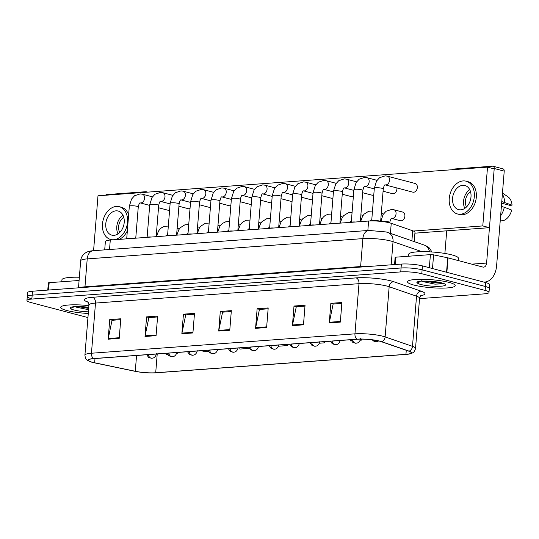 <?xml version="1.0" encoding="UTF-8"?>
<svg xmlns="http://www.w3.org/2000/svg" width="539" height="539" viewBox="0 0 539 539"><rect width="100%" height="100%" fill="white"/><g stroke="black" fill="none" stroke-linecap="round" stroke-linejoin="round"><path stroke-width="0.81" d="M104.701 249.867L105.381 241.492A14.957 2.493 4.6 0 1 110.286 240.05L368.609 221.037A14.957 2.493 4.6 0 1 391.233 223.335L412.699 230.753A14.957 2.493 4.6 0 1 414.983 232.296L414.235 241.587M66.89 310.531A23.925 3.989 -175.4 0 0 88.268 313.476A23.925 3.989 -175.4 0 1 66.89 310.531A23.925 3.989 -175.4 0 1 60.732 307.311A23.925 3.989 -175.4 0 0 66.89 310.531M413.669 285.01A23.925 3.989 -175.4 0 0 439.784 288.116A23.925 3.989 -175.4 0 0 455.212 285.63A23.925 3.989 -175.4 0 0 449.048 282.409A23.925 3.989 -175.4 0 0 422.94 279.303A23.925 3.989 -175.4 0 0 407.511 281.789A23.925 3.989 -175.4 0 0 413.669 285.01A23.925 3.989 -175.4 0 0 439.784 288.116A23.925 3.989 -175.4 0 0 455.212 285.63A23.925 3.989 -175.4 0 0 449.048 282.409A23.925 3.989 -175.4 0 0 422.94 279.303A23.925 3.989 -175.4 0 0 407.511 281.789A23.925 3.989 -175.4 0 0 413.669 285.01M92.62 362.323A15.954 2.661 4.6 0 1 88.511 360.173A15.954 2.661 4.6 0 1 93.746 358.637L357.242 339.247A15.954 2.661 4.6 0 1 381.376 341.692L408.751 351.152A15.954 2.661 4.6 0 1 411.183 352.796A15.954 2.661 4.6 0 1 405.948 354.332L155.71 372.745A15.954 2.661 4.6 0 1 135.282 371.277L94.655 362.794A15.954 2.661 4.6 0 1 92.62 362.323M92.324 362.343A16.352 2.729 -175.4 0 0 94.406 362.828L135.04 371.31A16.352 2.729 -175.4 0 0 155.98 372.813L406.217 354.399A16.352 2.729 -175.4 0 0 408.434 354.163A16.352 2.729 -175.4 0 0 409.088 351.138L381.713 341.686A16.352 2.729 -175.4 0 0 356.973 339.179L93.483 358.57A16.352 2.729 -175.4 0 0 91.01 361.959A16.352 2.729 -175.4 0 0 92.324 362.343M419.537 298.633L484.089 293.883A14.957 2.493 -175.4 0 0 488.994 292.448L489.304 288.527A14.957 2.493 -175.4 0 0 485.457 286.512L422.118 269.81A14.957 2.493 -175.4 0 0 401.063 267.984L32.172 295.136A14.957 2.493 -175.4 0 0 27.267 296.571A14.957 2.493 -175.4 0 0 31.114 298.586M340.325 322.106L341.901 302.514L330.845 303.322L329.268 322.922L340.325 322.106M341.834 303.39L333.136 304.03L329.369 322.255A3.989 2.675 85.8 0 0 329.268 322.922M333.439 304.009L330.845 303.322M303.477 324.822L305.054 305.222L293.998 306.037L292.421 325.637L303.477 324.822M304.98 306.105L296.288 306.745L292.515 324.963A3.989 2.675 85.8 0 0 292.421 325.637M296.585 306.718L293.998 306.037M266.623 327.53L268.2 307.937L257.143 308.753L255.567 328.345L266.623 327.53M268.126 308.813L259.434 309.453L255.661 327.678A3.989 2.675 85.8 0 0 255.567 328.345M259.737 309.433L257.143 308.753M119.213 338.384L120.79 318.785L109.734 319.6L108.157 339.193L119.213 338.384M120.716 319.661L112.024 320.301L108.251 338.526A3.989 2.675 85.8 0 0 108.157 339.193M112.328 320.281L109.734 319.6M156.067 335.669L157.644 316.07L146.588 316.885L145.011 336.484L156.067 335.669M157.57 316.952L148.879 317.592L145.106 335.81A3.989 2.675 85.8 0 0 145.011 336.484M149.175 317.572L146.588 316.885M192.915 332.954L194.491 313.361L183.442 314.176L181.859 333.769L192.915 332.954M194.424 314.237L185.726 314.877L181.96 333.102A3.989 2.675 85.8 0 0 181.859 333.769M186.029 314.857L183.442 314.176M229.769 330.245L231.346 310.646L220.289 311.461L218.713 331.061L229.769 330.245M231.278 311.529L222.58 312.169L218.807 330.387A3.989 2.675 85.8 0 0 218.713 331.061M222.883 312.148L220.289 311.461M88.901 305.633A23.925 3.989 -175.4 0 0 60.732 307.311A23.925 3.989 -175.4 0 1 88.901 305.633M488.994 292.448A14.957 2.493 -175.4 0 0 485.14 290.433L421.801 273.731A14.957 2.493 -175.4 0 0 400.746 271.905L31.855 299.057A14.957 2.493 -175.4 0 0 26.95 300.493A14.957 2.493 -175.4 0 0 30.804 302.507L87.938 317.579M360.227 340.21L361.48 340.116L361.561 339.119M350.377 339.752L350.424 340.931L351.381 340.864M239.821 347.891L239.862 349.07L249.301 348.376M202.967 350.599L203.014 351.778L208.472 351.381M176.482 353.732L177.216 353.678L177.311 352.493M166.113 353.314L166.16 354.494L167.636 354.386M319.398 343.215L324.626 342.831L324.721 341.638M278.562 346.22L287.772 345.539L287.866 344.354M287.772 345.539L287.725 344.36M177.216 353.678L177.169 352.499M324.626 342.831L324.579 341.652M361.48 340.116L361.44 339.119M32.488 291.215A14.957 2.493 -175.4 0 0 27.583 292.657L27.267 296.571A14.957 2.493 -175.4 0 1 32.172 295.136L401.063 267.984A14.957 2.493 -175.4 0 1 422.118 269.81L485.457 286.512A14.957 2.493 -175.4 0 1 489.304 288.527L489.621 284.605A14.957 2.493 -175.4 0 0 485.774 282.598L422.435 265.889A14.957 2.493 -175.4 0 0 401.38 264.07L32.488 291.215L31.855 299.057M130.876 238.534A4.487 0.748 -175.4 0 0 126.753 238.838M151.291 237.032A4.487 0.748 -175.4 0 0 147.167 237.335M171.705 235.53A4.487 0.748 -175.4 0 0 167.582 235.833M192.12 234.027A4.487 0.748 -175.4 0 0 188.003 234.33M212.541 232.525A4.487 0.748 -175.4 0 0 208.418 232.828M79.354 277.235A24.922 4.157 -175.4 0 0 61.945 279.795L61.783 281.756M74.604 306.28L76.45 307.19L88.571 309.696M88.767 307.324L75.581 306.59C72.415 306.765 70.569 307.169 70.036 307.803L70.481 308.429L73.203 307.318M88.679 308.396L77.926 306.583M88.74 307.621L82.406 306.745M458.231 260.573L458.413 258.275A24.922 4.157 -175.4 0 0 451.992 254.92A24.922 4.157 -175.4 0 0 424.793 251.686A24.922 4.157 -175.4 0 0 408.724 254.273L408.569 256.234M452.403 259.037A24.922 4.157 -175.4 0 0 451.682 258.835A24.922 4.157 -175.4 0 0 450.921 258.646M421.39 280.758L423.236 281.668L434.946 284.141L443.61 283.804M443.496 283.581L430.391 281.297L422.36 281.068C419.201 281.243 417.348 281.648 416.815 282.281L417.26 282.908L419.982 281.796M442.681 283.278L434.724 282.8L424.712 281.062M439.197 282.396L429.185 281.223M79.092 280.482L49.164 282.685L48.571 290.029M146.938 192.194A2.493 1.799 -75.2 0 0 146.231 191.743A2.493 1.799 -75.2 0 0 145.793 191.709L106.729 194.579A2.493 1.799 -75.2 0 0 105.496 195.246M47.769 290.09L48.348 282.928A2.493 0.418 4.6 0 1 49.164 282.685M429.347 267.715L430.405 254.63L395.943 257.164L395.356 264.514M483.813 282.079A19.936 13.381 85.8 0 0 484.743 282.059A19.936 13.381 85.8 0 0 496.614 265.693L504.221 171.132L494.223 168.498L486.609 263.052A4.986 3.349 -94.2 0 1 483.645 267.142A4.986 3.349 -94.2 0 1 482.883 267.074L448.03 257.878L446.865 272.336M494.223 168.498A2.493 1.799 -75.2 0 0 493.01 166.221L503.015 168.862A2.493 1.799 104.8 0 1 504.221 171.132M493.01 166.221A2.493 1.799 -75.2 0 0 492.572 166.187L453.508 169.057A2.493 1.799 -75.2 0 0 452.275 169.724M446.71 230.827L444.891 253.445M394.548 264.568L395.127 257.406A2.493 0.418 4.6 0 1 395.943 257.164M430.405 254.63A2.493 0.418 4.6 0 1 433.592 254.859L447.714 257.804A2.493 0.418 4.6 0 1 448.03 257.878M380.81 221.765L383.027 214.61L386.052 211.275L391.644 209.442L393.881 209.745A4.487 3.241 104.8 0 1 396.05 213.842A4.487 3.241 104.8 0 1 392.17 218.497A4.487 3.241 104.8 0 1 391.59 218.423L400.423 220.747A4.487 3.241 -75.2 0 0 401.211 220.822A4.487 3.241 -75.2 0 0 404.816 216.705A4.487 3.241 -75.2 0 0 402.714 212.076A4.487 3.241 -75.2 0 0 401.926 212.002M415.158 183.496L387.393 176.172A4.487 3.241 104.8 0 1 389.495 180.801A4.487 3.241 104.8 0 1 385.89 184.917A4.487 3.241 104.8 0 1 385.688 184.924A4.487 3.241 104.8 0 1 385.102 184.85L412.874 192.174A4.487 3.241 -75.2 0 0 413.662 192.241A4.487 3.241 -75.2 0 0 417.267 188.124A4.487 3.241 -75.2 0 0 415.158 183.496A4.487 3.241 -75.2 0 0 414.37 183.422M383.081 191.204L392.453 193.676A4.487 3.241 -75.2 0 0 393.248 193.744A4.487 3.241 -75.2 0 0 396.893 187.956M362.666 192.706L372.038 195.179A4.487 3.241 -75.2 0 0 372.826 195.246A4.487 3.241 -75.2 0 0 373.77 195.003M342.245 194.208L351.623 196.681A4.487 3.241 -75.2 0 0 352.412 196.748A4.487 3.241 -75.2 0 0 353.355 196.506M321.83 195.711L331.209 198.184A4.487 3.241 -75.2 0 0 331.997 198.251A4.487 3.241 -75.2 0 0 332.94 198.008M301.416 197.213L310.787 199.686A4.487 3.241 -75.2 0 0 311.582 199.753A4.487 3.241 -75.2 0 0 312.526 199.511M281.001 198.716L290.373 201.188A4.487 3.241 -75.2 0 0 291.161 201.256A4.487 3.241 -75.2 0 0 292.104 201.013M240.165 201.721L249.544 204.193A4.487 3.241 -75.2 0 0 250.332 204.261A4.487 3.241 -75.2 0 0 251.275 204.018M219.75 203.223L229.122 205.696A4.487 3.241 -75.2 0 0 229.917 205.763A4.487 3.241 -75.2 0 0 230.86 205.521M199.336 204.726L208.708 207.198A4.487 3.241 -75.2 0 0 209.496 207.266A4.487 3.241 -75.2 0 0 210.439 207.023M178.914 206.228L188.293 208.701A4.487 3.241 -75.2 0 0 189.081 208.768A4.487 3.241 -75.2 0 0 190.024 208.526M260.58 200.218L269.958 202.691A4.487 3.241 -75.2 0 0 270.746 202.758A4.487 3.241 -75.2 0 0 271.69 202.516M158.5 207.731L167.878 210.203A4.487 3.241 -75.2 0 0 168.667 210.271A4.487 3.241 -75.2 0 0 169.61 210.028M383.323 214.145A4.487 3.241 -75.2 0 0 382.299 213.579A4.487 3.241 -75.2 0 0 381.504 213.505M342.494 217.15A4.487 3.241 -75.2 0 0 341.463 216.584A4.487 3.241 -75.2 0 0 340.675 216.51M281.243 221.657A4.487 3.241 -75.2 0 0 280.213 221.091A4.487 3.241 -75.2 0 0 279.424 221.017M240.414 224.662A4.487 3.241 -75.2 0 0 239.383 224.096A4.487 3.241 -75.2 0 0 238.595 224.022M199.578 227.667A4.487 3.241 -75.2 0 0 198.547 227.101A4.487 3.241 -75.2 0 0 197.759 227.027M179.164 229.169A4.487 3.241 -75.2 0 0 178.133 228.603A4.487 3.241 -75.2 0 0 177.344 228.529M413.433 231.029L482.789 225.922L487.519 167.13L97.99 195.798L93.577 250.689M220 226.164A4.487 3.241 -75.2 0 0 218.969 225.598A4.487 3.241 -75.2 0 0 218.18 225.524M260.829 223.159A4.487 3.241 -75.2 0 0 259.798 222.594A4.487 3.241 -75.2 0 0 259.01 222.519M301.665 220.155A4.487 3.241 -75.2 0 0 300.634 219.589A4.487 3.241 -75.2 0 0 299.839 219.514M322.079 218.652A4.487 3.241 -75.2 0 0 321.049 218.086A4.487 3.241 -75.2 0 0 320.26 218.012M362.909 215.647A4.487 3.241 -75.2 0 0 361.878 215.081A4.487 3.241 -75.2 0 0 361.09 215.007M414.915 233.165L489.459 227.68L494.189 168.889L487.519 167.13M482.789 225.922L489.459 227.68M115.986 210.843A12.464 9.001 -75.2 0 0 105.974 222.277A12.464 9.001 -75.2 0 0 111.822 235.145A12.464 9.001 -75.2 0 0 114.012 235.341A12.464 9.001 -75.2 0 0 124.024 223.907A12.464 9.001 -75.2 0 0 118.176 211.045A12.464 9.001 -75.2 0 0 115.986 210.843M122.966 215.202A12.464 9.001 -75.2 0 0 118.041 233.886M123.748 217.244A9.972 7.202 -75.2 0 0 119.732 232.498M119.112 239.404A16.952 12.242 -75.2 0 0 127.345 230.813M128.632 214.812A16.952 12.242 -75.2 0 0 121.322 207.232L119.321 206.707A16.952 12.242 -75.2 0 0 116.343 206.437A16.952 12.242 -75.2 0 0 102.727 221.987A16.952 12.242 -75.2 0 0 110.677 239.484A16.952 12.242 -75.2 0 0 113.662 239.754A16.952 12.242 -75.2 0 0 127.271 224.204A16.952 12.242 -75.2 0 0 119.321 206.707M462.765 185.322A12.464 9.001 -75.2 0 0 452.753 196.755A12.464 9.001 -75.2 0 0 458.601 209.624A12.464 9.001 -75.2 0 0 460.798 209.819A12.464 9.001 -75.2 0 0 470.803 198.386A12.464 9.001 -75.2 0 0 464.962 185.524A12.464 9.001 -75.2 0 0 462.765 185.322M469.745 189.681A12.464 9.001 -75.2 0 0 464.82 208.364M470.534 191.722A9.972 7.202 -75.2 0 0 466.511 206.976M457.456 213.963L459.457 214.488A16.952 12.242 -75.2 0 0 462.442 214.758A16.952 12.242 -75.2 0 0 476.058 199.208A16.952 12.242 -75.2 0 0 468.101 181.71L466.1 181.185A16.952 12.242 -75.2 0 0 463.122 180.915A16.952 12.242 -75.2 0 0 449.506 196.465A16.952 12.242 -75.2 0 0 457.456 213.963A16.952 12.242 -75.2 0 0 460.441 214.232A16.952 12.242 -75.2 0 0 474.057 198.682A16.952 12.242 -75.2 0 0 466.1 181.185M500.623 215.802A16.453 11.878 -75.2 0 0 504.275 207.225L511.652 210.055A12.963 9.358 -75.2 0 1 503.285 220.66L500.212 220.916M501.378 206.464L504.275 207.225M501.641 203.176L509.786 205.325L512.05 205.157L501.769 201.566M504.666 202.327A16.453 11.878 -75.2 0 0 502.368 194.188M512.05 205.157A12.963 9.358 -75.2 0 0 507.859 196.728L502.456 193.083M232.956 231.022A4.487 0.748 -175.4 0 0 228.832 231.325M253.37 229.52A4.487 0.748 -175.4 0 0 249.247 229.823M273.785 228.017A4.487 0.748 -175.4 0 0 269.668 228.32M294.206 226.515A4.487 0.748 -175.4 0 0 290.083 226.818M314.621 225.012A4.487 0.748 -175.4 0 0 310.498 225.315M335.036 223.51A4.487 0.748 -175.4 0 0 330.912 223.813M355.45 222.007A4.487 0.748 -175.4 0 0 351.334 222.311M380.318 221.327A4.487 0.748 -175.4 0 0 379.476 221.03A4.487 0.748 -175.4 0 0 374.848 220.458A4.487 0.748 -175.4 0 0 371.728 220.828L371.647 220.923M109.525 249.517L110.286 240.05M411.897 240.778L412.699 230.753M390.425 233.36L391.233 223.335M367.847 230.503L368.609 221.037M88.228 302.271A24.922 4.157 4.6 0 1 92.553 297.285L356.05 277.895A4.986 3.349 -94.2 0 1 358.987 283.676L95.497 303.066A19.936 3.328 -175.4 0 0 88.955 304.98C88.544 302.669 88.127 301.577 87.695 301.705M356.05 277.895A24.922 4.157 4.6 0 1 391.146 280.934A24.922 4.157 4.6 0 1 393.76 281.715L421.134 291.175A24.922 4.157 4.6 0 1 420.723 295.682M387.063 286.108A19.936 3.328 -175.4 0 0 358.987 283.676L354.952 333.843A19.936 3.328 4.6 0 1 385.122 336.902L412.49 346.355A19.936 3.328 4.6 0 1 415.535 348.41L419.571 298.242A19.936 3.328 -175.4 0 0 416.532 296.187L389.158 286.735A19.936 3.328 -175.4 0 0 387.063 286.108M409.088 351.138A4.986 4.13 -70.9 0 0 412.49 346.355L416.532 296.187A4.986 4.13 109.1 0 1 421.134 291.175M381.713 341.686A4.986 4.13 -70.9 0 0 385.122 336.902L389.158 286.735A4.986 4.13 109.1 0 1 393.76 281.715M356.973 339.179A4.986 3.349 -94.2 0 1 354.952 333.843L91.455 353.234A4.986 3.349 85.8 0 0 93.483 358.57M91.01 361.959L87.507 360.335C87.035 359.661 85.479 359.917 84.919 355.147A19.936 3.328 4.6 0 1 91.455 353.234L95.497 303.066A4.986 3.349 -94.2 0 0 92.553 297.285M400.746 271.905L401.38 264.07M421.801 273.731L422.435 265.889M485.14 290.433L485.774 282.598M405.948 354.332L406.271 350.296M94.655 362.794L94.992 358.55M135.282 371.277L136.556 355.491M155.71 372.745L157.22 353.968M229.823 329.578L218.807 330.387M192.969 332.287L181.96 333.102M156.121 335.002L145.106 335.81M119.267 337.717L108.251 338.526M266.677 326.863L255.661 327.678M303.531 324.155L292.515 324.963M340.378 321.439L329.369 322.255M421.997 251.679L393.039 241.674A19.936 3.328 -175.4 0 0 390.943 241.048A19.936 3.328 -175.4 0 0 362.868 238.615L87.217 258.902A19.936 3.328 -175.4 0 0 80.675 260.822C80.944 258.026 82.13 255.702 84.225 253.835L85.344 252.986C87.278 251.666 89.878 250.911 93.153 250.723L368.804 230.436A9.972 6.69 -94.2 0 0 362.868 238.615L360.625 266.542A19.936 3.328 4.6 0 1 369.08 266.448M84.886 287.361A2.493 1.671 85.8 0 0 84.967 286.829L87.217 258.902A9.972 6.69 -94.2 0 1 93.153 250.723M391.179 264.817L393.039 241.674A9.972 8.253 -70.9 0 0 387.878 232.484L425.487 245.514L429.226 247.866L431.988 251.989M79.617 287.745A19.936 3.328 4.6 0 1 84.967 286.829L360.625 266.542A2.493 1.671 85.8 0 1 360.537 267.074M429.468 251.841A9.972 8.253 -70.9 0 0 424.375 245.09M152.436 196.85L142.397 194.202A4.487 3.241 104.8 0 1 144.499 198.837A4.487 3.241 104.8 0 1 140.895 202.947A4.487 3.241 104.8 0 1 140.692 202.954A4.487 3.241 104.8 0 1 140.106 202.88A4.487 3.241 104.8 0 1 140.079 202.873L149.687 205.406M140.066 202.873C139.493 202.805 138.894 204.166 138.267 206.942A4.487 0.748 -175.4 0 0 137.115 206.336A4.487 0.748 -175.4 0 0 131.011 205.777A4.487 0.748 -175.4 0 0 129.326 206.221L131.55 199.066L134.568 195.731L140.167 193.899L142.397 194.202M148.299 354.622A4.986 3.349 85.8 0 0 151.082 358.192A4.986 3.349 -94.2 0 0 151.843 358.267L148.582 357.35L146.709 354.743M167.595 235.024L167.595 235.024A4.487 3.241 104.8 0 1 167.009 234.95A4.487 3.241 104.8 0 1 166.982 234.943M172.851 195.347L162.812 192.699A4.487 3.241 104.8 0 1 164.921 197.335A4.487 3.241 104.8 0 1 161.316 201.445A4.487 3.241 104.8 0 1 161.107 201.451A4.487 3.241 104.8 0 1 160.528 201.377A4.487 3.241 104.8 0 1 160.494 201.37L170.102 203.904M160.481 201.37C159.908 201.303 159.308 202.664 158.688 205.44A4.487 0.748 -175.4 0 0 157.529 204.833A4.487 0.748 -175.4 0 0 151.425 204.274A4.487 0.748 -175.4 0 0 149.741 204.719L151.964 197.564L154.989 194.229L160.582 192.396L162.812 192.699M193.265 193.845L183.226 191.197A4.487 3.241 104.8 0 1 185.335 195.832A4.487 3.241 104.8 0 1 181.731 199.942A4.487 3.241 104.8 0 1 181.522 199.949A4.487 3.241 104.8 0 1 180.942 199.875A4.487 3.241 104.8 0 1 180.909 199.868L190.516 202.401M180.895 199.868C180.322 199.801 179.723 201.162 179.103 203.937A4.487 0.748 -175.4 0 0 177.944 203.331A4.487 0.748 -175.4 0 0 171.847 202.772A4.487 0.748 -175.4 0 0 170.156 203.216L172.379 196.061L175.404 192.726L180.996 190.894L183.226 191.197M213.68 192.342L203.648 189.694A4.487 3.241 104.8 0 1 205.75 194.33A4.487 3.241 104.8 0 1 202.145 198.44A4.487 3.241 104.8 0 1 201.936 198.446A4.487 3.241 104.8 0 1 201.357 198.372A4.487 3.241 104.8 0 1 201.33 198.365L210.938 200.899M201.31 198.365C200.737 198.298 200.144 199.659 199.518 202.435A4.487 0.748 -175.4 0 0 198.365 201.829A4.487 0.748 -175.4 0 0 192.261 201.269A4.487 0.748 -175.4 0 0 190.577 201.714L192.794 194.559L195.819 191.224L201.411 189.391L203.648 189.694M234.101 190.84L224.062 188.192A4.487 3.241 104.8 0 1 226.164 192.827A4.487 3.241 104.8 0 1 222.56 196.937A4.487 3.241 104.8 0 1 222.358 196.944A4.487 3.241 104.8 0 1 221.772 196.87A4.487 3.241 104.8 0 1 221.745 196.863L231.352 199.396M221.731 196.863C221.158 196.796 220.559 198.157 219.932 200.932A4.487 0.748 -175.4 0 0 218.78 200.326A4.487 0.748 -175.4 0 0 212.676 199.767A4.487 0.748 -175.4 0 0 210.992 200.212L213.215 193.056L216.233 189.721L221.832 187.889L224.062 188.192M168.72 353.119A4.986 3.349 85.8 0 0 171.496 356.69A4.986 3.349 -94.2 0 0 172.258 356.764L168.997 355.848L167.124 353.24M188.017 233.522A4.487 3.241 104.8 0 1 188.01 233.522A4.487 3.241 104.8 0 1 187.431 233.448A4.487 3.241 104.8 0 1 187.397 233.441M189.135 351.617A4.986 3.349 85.8 0 0 191.918 355.188A4.986 3.349 -94.2 0 0 192.672 355.262L189.411 354.345L187.538 351.738M208.431 232.019A4.487 3.241 104.8 0 1 208.425 232.019A4.487 3.241 104.8 0 1 207.845 231.945A4.487 3.241 104.8 0 1 207.818 231.938M209.55 350.114A4.986 3.349 85.8 0 0 212.332 353.685A4.986 3.349 -94.2 0 0 213.094 353.759L209.826 352.843L207.953 350.235M228.846 230.517L228.846 230.517A4.487 3.241 104.8 0 1 228.26 230.443A4.487 3.241 104.8 0 1 228.233 230.436M70.481 308.429A14.257 2.378 -175.4 0 0 74.038 310.006A14.257 2.378 -175.4 0 0 88.403 311.825M88.767 307.277A14.257 2.378 -175.4 0 0 78.815 306.597M417.26 282.908A14.257 2.378 -175.4 0 0 420.818 284.484A14.257 2.378 -175.4 0 0 440.895 286.222A14.257 2.378 -175.4 0 0 441.906 282.935A14.257 2.378 -175.4 0 0 425.594 281.075M486.609 263.052L471.78 264.144M446.548 272.249L447.714 257.804M433.592 254.859L432.494 268.543M254.516 189.337L244.477 186.689A4.487 3.241 104.8 0 1 246.586 191.325A4.487 3.241 104.8 0 1 242.981 195.435A4.487 3.241 104.8 0 1 242.772 195.441A4.487 3.241 104.8 0 1 242.193 195.367A4.487 3.241 104.8 0 1 242.159 195.361L251.767 197.894M242.146 195.361C241.573 195.293 240.973 196.654 240.354 199.43A4.487 0.748 -175.4 0 0 239.195 198.824A4.487 0.748 -175.4 0 0 233.091 198.264A4.487 0.748 -175.4 0 0 231.406 198.709L233.63 191.554L236.648 188.219L242.247 186.386L244.477 186.689M274.93 187.835L264.892 185.187A4.487 3.241 104.8 0 1 267 189.816A4.487 3.241 104.8 0 1 263.396 193.932A4.487 3.241 104.8 0 1 263.187 193.939A4.487 3.241 104.8 0 1 262.608 193.865A4.487 3.241 104.8 0 1 262.574 193.858L272.182 196.391M262.56 193.858C261.988 193.791 261.388 195.152 260.768 197.928A4.487 0.748 -175.4 0 0 259.609 197.321A4.487 0.748 -175.4 0 0 253.512 196.762A4.487 0.748 -175.4 0 0 251.821 197.207L254.044 190.051L257.069 186.716L262.661 184.884L264.892 185.187M295.345 186.332L285.313 183.684A4.487 3.241 104.8 0 1 287.415 188.313A4.487 3.241 104.8 0 1 283.81 192.43A4.487 3.241 104.8 0 1 283.602 192.436A4.487 3.241 104.8 0 1 283.022 192.362A4.487 3.241 104.8 0 1 282.995 192.356L292.603 194.889M283.022 192.362L282.975 192.356C282.402 192.288 281.809 193.649 281.183 196.425A4.487 0.748 -175.4 0 0 280.031 195.819A4.487 0.748 -175.4 0 0 273.927 195.259A4.487 0.748 -175.4 0 0 272.242 195.704L274.459 188.549L277.484 185.214L283.076 183.381L285.313 183.684M229.964 348.612A4.986 3.349 85.8 0 0 232.747 352.183A4.986 3.349 -94.2 0 0 233.508 352.257L230.247 351.34L228.374 348.733M249.261 229.014L249.261 229.014A4.487 3.241 104.8 0 1 248.674 228.94A4.487 3.241 104.8 0 1 248.647 228.934L249.261 229.088M250.386 347.109A4.986 3.349 85.8 0 0 253.162 350.68A4.986 3.349 -94.2 0 0 253.923 350.754L250.662 349.838L248.789 347.231M269.682 227.512A4.487 3.241 104.8 0 1 269.675 227.512A4.487 3.241 104.8 0 1 269.096 227.438A4.487 3.241 104.8 0 1 269.062 227.431L269.675 227.586M270.8 345.607A4.986 3.349 85.8 0 0 273.583 349.178A4.986 3.349 -94.2 0 0 274.338 349.252L271.077 348.335L269.204 345.728M290.097 226.009A4.487 3.241 104.8 0 1 290.09 226.009A4.487 3.241 104.8 0 1 289.51 225.935A4.487 3.241 104.8 0 1 289.483 225.929L290.09 226.084M315.766 184.83L305.728 182.182A4.487 3.241 104.8 0 1 307.83 186.811A4.487 3.241 104.8 0 1 304.225 190.927A4.487 3.241 104.8 0 1 304.023 190.934A4.487 3.241 104.8 0 1 303.437 190.86A4.487 3.241 104.8 0 1 303.41 190.853M313.018 193.386L303.39 190.853C302.824 190.786 302.224 192.147 301.597 194.923A4.487 0.748 -175.4 0 0 300.445 194.316A4.487 0.748 -175.4 0 0 294.341 193.757A4.487 0.748 -175.4 0 0 292.657 194.202L294.873 187.046L297.899 183.711L303.497 181.879L305.728 182.182M336.181 183.327L326.142 180.68A4.487 3.241 104.8 0 1 328.251 185.308A4.487 3.241 104.8 0 1 324.646 189.425A4.487 3.241 104.8 0 1 324.438 189.432A4.487 3.241 104.8 0 1 323.851 189.357A4.487 3.241 104.8 0 1 323.824 189.351L333.432 191.884M323.851 189.357L323.811 189.351C323.238 189.283 322.639 190.644 322.012 193.42A4.487 0.748 -175.4 0 0 320.86 192.814A4.487 0.748 -175.4 0 0 314.756 192.255A4.487 0.748 -175.4 0 0 313.071 192.699L315.295 185.544L318.313 182.209L323.912 180.376L326.142 180.68M356.596 181.825L346.557 179.177A4.487 3.241 104.8 0 1 348.666 183.806A4.487 3.241 104.8 0 1 345.061 187.922A4.487 3.241 104.8 0 1 344.852 187.929A4.487 3.241 104.8 0 1 344.273 187.855A4.487 3.241 104.8 0 1 344.239 187.848M353.847 190.382L344.226 187.848C343.653 187.781 343.053 189.142 342.433 191.918A4.487 0.748 -175.4 0 0 341.275 191.311A4.487 0.748 -175.4 0 0 335.17 190.752A4.487 0.748 -175.4 0 0 333.486 191.197L335.709 184.042L338.735 180.706L344.327 178.874L346.557 179.177M377.01 180.322L366.978 177.675A4.487 3.241 104.8 0 1 369.08 182.303A4.487 3.241 104.8 0 1 365.476 186.42A4.487 3.241 104.8 0 1 365.267 186.427A4.487 3.241 104.8 0 1 364.687 186.353A4.487 3.241 104.8 0 1 364.66 186.346M374.261 188.879L364.64 186.346C364.068 186.278 363.475 187.639 362.848 190.415A4.487 0.748 -175.4 0 0 361.689 189.809A4.487 0.748 -175.4 0 0 355.592 189.25A4.487 0.748 -175.4 0 0 353.901 189.694L356.124 182.539L359.149 179.204L364.741 177.371L366.978 177.675M380.655 221.361L383.263 188.913C383.889 186.137 384.489 184.776 385.055 184.843L385.102 184.85A4.487 3.241 104.8 0 1 385.075 184.843M383.263 188.913A4.487 0.748 -175.4 0 0 382.111 188.306A4.487 0.748 -175.4 0 0 376.006 187.747A4.487 0.748 -175.4 0 0 374.322 188.192L376.539 181.037L379.564 177.702L385.163 175.869L387.393 176.172M291.215 344.104A4.986 3.349 85.8 0 0 293.998 347.675A4.986 3.349 -94.2 0 0 294.759 347.743L291.491 346.833L289.618 344.226M310.511 224.507A4.487 3.241 104.8 0 1 310.504 224.507A4.487 3.241 104.8 0 1 309.925 224.433A4.487 3.241 104.8 0 1 309.898 224.426L310.504 224.581M311.63 342.602A4.986 3.349 85.8 0 0 314.412 346.173A4.986 3.349 -94.2 0 0 315.174 346.24L311.913 345.331L310.04 342.723M330.926 223.005L330.926 223.005A4.487 3.241 104.8 0 1 330.34 222.93A4.487 3.241 104.8 0 1 330.313 222.924L330.919 223.079M332.051 341.099A4.986 3.349 85.8 0 0 334.827 344.67A4.986 3.349 -94.2 0 0 335.588 344.738L332.327 343.828L330.454 341.221M351.347 221.502A4.487 3.241 104.8 0 1 351.34 221.502A4.487 3.241 104.8 0 1 350.761 221.428A4.487 3.241 104.8 0 1 350.727 221.421L351.34 221.576M352.466 339.597A4.986 3.349 85.8 0 0 355.248 343.168A4.986 3.349 -94.2 0 0 356.003 343.235L352.742 342.326L350.869 339.718M371.762 220A4.487 3.241 104.8 0 1 371.755 220A4.487 3.241 104.8 0 1 371.176 219.925A4.487 3.241 104.8 0 1 371.142 219.912L371.755 220.074M373.655 340.021A4.986 3.349 85.8 0 0 375.663 341.665A4.986 3.349 -94.2 0 0 376.424 341.733L374.059 341.335L372.112 339.819M391.543 218.41C390.97 218.349 390.377 219.71 389.751 222.486A4.487 0.748 -175.4 0 0 388.599 221.879A4.487 0.748 -175.4 0 0 382.495 221.32A4.487 0.748 -175.4 0 0 381.423 221.441M408.434 354.163L412.126 353.133C412.692 352.58 414.289 352.93 415.535 348.41M26.95 300.493L27.267 296.571M84.919 355.147L88.955 304.98M419.571 298.242C420.346 296.026 420.939 295.015 421.336 295.21M368.804 230.436L386.119 231.952L387.878 232.484M80.675 260.822L78.499 287.833M126.699 238.844L129.326 206.221M135.754 238.177L138.267 206.942M166.025 235.947L166.969 234.943L167.595 235.105M168.316 226.07L164.516 226.306L161.471 227.802L159.968 229.136L158.453 231.137L156.431 236.655M177.136 228.341L178.133 228.603M156.445 353.692C155.717 357.465 152.86 358.166 153.049 358.024L151.843 358.267M147.12 237.342L149.741 204.719M156.175 236.675L158.688 205.44M167.535 235.839L170.156 203.216M176.59 235.172L179.103 203.937M187.949 234.337L190.577 201.714M197.004 233.67L199.518 202.435M208.364 232.835L210.992 200.212M217.419 232.168L219.932 200.932M186.447 234.445L187.383 233.441L188.01 233.596M188.738 224.568L184.931 224.803L180.383 227.633L178.867 229.634L176.853 235.152M197.557 226.838L198.547 227.101M176.859 352.189C176.138 355.962 173.275 356.663 173.47 356.522L172.258 356.764M206.861 232.942L207.798 231.938L208.425 232.093M209.152 223.065L205.346 223.301L200.798 226.131L199.282 228.132L197.267 233.65M217.972 225.336L218.969 225.598M197.281 350.687C196.553 354.46 193.69 355.161 193.885 355.019L192.672 355.262M227.276 231.44L228.213 230.436L228.839 230.591M229.567 221.563L225.76 221.798L222.722 223.294L221.219 224.628L219.696 226.629L217.682 232.147M238.386 223.833L239.383 224.096M217.695 349.184C216.968 352.957 214.104 353.658 214.3 353.517L213.094 353.759M146.231 191.743L147.726 192.14M484.743 282.059L483.955 282.119M112.28 239.902L110.677 239.484M228.779 231.332L231.406 198.709M237.834 230.665L240.354 199.43M249.2 229.83L251.821 197.207M258.255 229.163L260.768 197.928M269.615 228.327L272.242 195.704M278.67 227.66L281.183 196.425M249.981 220.06L246.182 220.296L243.136 221.792L241.634 223.126L240.118 225.127L238.097 230.645M248.634 228.934L247.691 229.937M258.801 222.331L259.798 222.594M238.11 347.682C237.382 351.455 234.526 352.156 234.714 352.014L233.508 352.257M270.403 218.558L266.596 218.794L262.048 221.623L260.532 223.624L258.518 229.142M269.049 227.431L268.112 228.435M279.222 220.828L280.213 221.091M258.525 346.179C257.804 349.952 254.94 350.653 255.136 350.512L253.923 350.754M290.817 217.055L287.011 217.291L282.463 220.121L280.947 222.122L278.933 227.64M289.463 225.929L288.527 226.932M299.637 219.326L300.634 219.589M278.946 344.677C278.218 348.45 275.355 349.151 275.55 349.009L274.338 349.252M290.029 226.825L292.657 194.202M299.084 226.158L301.597 194.923M310.444 225.322L313.071 192.699M319.499 224.655L322.012 193.42M330.865 223.82L333.486 191.197M339.92 223.153L342.433 191.918M351.28 222.317L353.901 189.694M360.335 221.65L362.848 190.415M371.688 220.869L374.322 188.192M311.232 215.553L307.425 215.789L302.878 218.618L301.362 220.619L299.347 226.137M309.878 224.419L308.941 225.43M320.051 217.823L321.049 218.086M299.361 343.175C298.633 346.941 295.77 347.648 295.965 347.507L294.759 347.743M331.647 214.05L327.847 214.286L324.801 215.782L323.299 217.116L321.783 219.117L319.762 224.635M330.299 222.917L329.356 223.928M340.466 216.321L341.463 216.584M319.775 341.672C319.048 345.438 316.191 346.146 316.38 346.004L315.174 346.24M352.068 212.548L348.261 212.784L343.714 215.613L342.198 217.615L340.183 223.133M350.714 221.414L349.777 222.425M360.881 214.818L361.878 215.081M340.19 340.17C339.469 343.936 336.606 344.643 336.794 344.502L335.588 344.738M372.483 211.045L368.676 211.281L364.128 214.111L362.612 216.112L360.598 221.63M371.128 219.912L370.172 220.956M381.302 213.316L382.299 213.579M360.611 338.667C359.884 342.433 357.02 343.141 357.216 342.999L356.003 343.235M389.717 222.876L389.751 222.486M393.881 209.745L402.714 212.076M378.749 340.958L376.424 341.733"/></g></svg>

